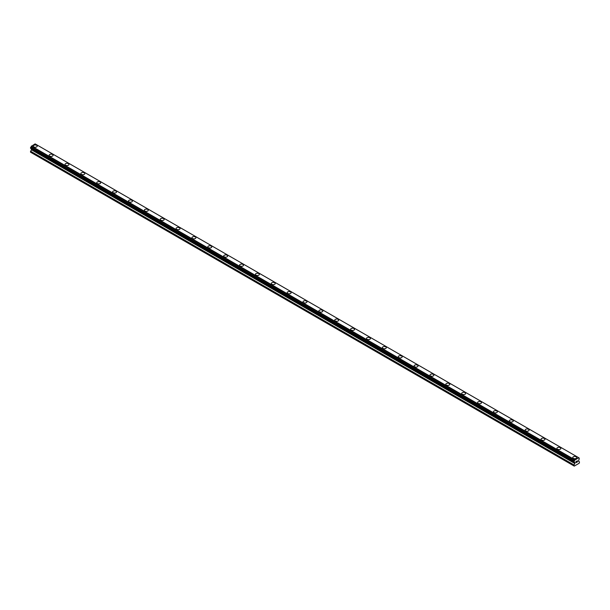 <?xml version="1.0" encoding="UTF-8"?>
<svg xmlns="http://www.w3.org/2000/svg" width="610" height="610" viewBox="0 0 610 610"><rect width="100%" height="100%" fill="white"/><g stroke="black" fill="none" stroke-linecap="round" stroke-linejoin="round"><path stroke-width="0.91" d="M33.298 146.11A1.967 1.136 180 0 1 34.511 145.058A1.967 1.136 180 0 1 36.646 145.31A1.967 1.136 180 0 1 37.225 146.11A1.967 1.136 180 0 1 36.013 147.155A1.967 1.136 180 0 1 33.87 146.911A1.967 1.136 180 0 1 33.298 146.11A1.967 1.136 180 0 1 34.511 145.066A1.967 1.136 180 0 1 36.646 145.31A1.967 1.136 180 0 1 37.225 146.11M49.166 155.268A1.967 1.136 180 0 1 50.378 154.223A1.967 1.136 180 0 1 52.513 154.467A1.967 1.136 180 0 1 53.093 155.275A1.967 1.136 180 0 1 51.881 156.32A1.967 1.136 180 0 1 49.738 156.069A1.967 1.136 180 0 1 49.166 155.268A1.967 1.136 180 0 1 50.378 154.223A1.967 1.136 180 0 1 52.513 154.467A1.967 1.136 180 0 1 53.093 155.268M65.034 164.433A1.967 1.136 180 0 1 66.246 163.381A1.967 1.136 180 0 1 68.381 163.632A1.967 1.136 180 0 1 68.96 164.433A1.967 1.136 180 0 1 67.748 165.478A1.967 1.136 180 0 1 65.606 165.234A1.967 1.136 180 0 1 65.034 164.433A1.967 1.136 180 0 1 66.246 163.388A1.967 1.136 180 0 1 68.381 163.632A1.967 1.136 180 0 1 68.96 164.433M80.901 173.591A1.967 1.136 180 0 1 82.114 172.546A1.967 1.136 180 0 1 84.249 172.79A1.967 1.136 180 0 1 84.828 173.591A1.967 1.136 180 0 1 83.616 174.635A1.967 1.136 180 0 1 81.473 174.391A1.967 1.136 180 0 1 80.901 173.591A1.967 1.136 180 0 1 82.114 172.546A1.967 1.136 180 0 1 84.249 172.79A1.967 1.136 180 0 1 84.828 173.591M96.761 182.756A1.967 1.136 180 0 1 97.974 181.704A1.967 1.136 180 0 1 100.116 181.955A1.967 1.136 180 0 1 100.688 182.756M100.116 181.948A1.967 1.136 180 0 1 100.688 182.748A1.967 1.136 180 0 1 99.483 183.801A1.967 1.136 180 0 1 97.341 183.557A1.967 1.136 180 0 1 96.761 182.748A1.967 1.136 180 0 1 97.974 181.704A1.967 1.136 180 0 1 100.116 181.948M112.629 191.914A1.967 1.136 180 0 1 113.841 190.869A1.967 1.136 180 0 1 115.984 191.113A1.967 1.136 180 0 1 116.556 191.914A1.967 1.136 180 0 1 115.343 192.958A1.967 1.136 180 0 1 113.208 192.714A1.967 1.136 180 0 1 112.629 191.914A1.967 1.136 180 0 1 113.841 190.869A1.967 1.136 180 0 1 115.984 191.113A1.967 1.136 180 0 1 116.556 191.914M128.496 201.071A1.967 1.136 180 0 1 129.709 200.027A1.967 1.136 180 0 1 131.851 200.271A1.967 1.136 180 0 1 132.423 201.079A1.967 1.136 180 0 1 131.211 202.123A1.967 1.136 180 0 1 129.076 201.872A1.967 1.136 180 0 1 128.496 201.071A1.967 1.136 180 0 1 129.709 200.027A1.967 1.136 180 0 1 131.851 200.271A1.967 1.136 180 0 1 132.423 201.071M144.364 210.237A1.967 1.136 180 0 1 145.576 209.184A1.967 1.136 180 0 1 147.719 209.436A1.967 1.136 180 0 1 148.291 210.237A1.967 1.136 180 0 1 147.079 211.281A1.967 1.136 180 0 1 144.944 211.037A1.967 1.136 180 0 1 144.364 210.237A1.967 1.136 180 0 1 145.576 209.192A1.967 1.136 180 0 1 147.719 209.436A1.967 1.136 180 0 1 148.291 210.237M160.232 219.394A1.967 1.136 180 0 1 161.444 218.35A1.967 1.136 180 0 1 163.587 218.594A1.967 1.136 180 0 1 164.159 219.394A1.967 1.136 180 0 1 162.946 220.439A1.967 1.136 180 0 1 160.811 220.195A1.967 1.136 180 0 1 160.232 219.394A1.967 1.136 180 0 1 161.444 218.35A1.967 1.136 180 0 1 163.587 218.594A1.967 1.136 180 0 1 164.159 219.394M176.099 228.559A1.967 1.136 180 0 1 177.312 227.507A1.967 1.136 180 0 1 179.454 227.751A1.967 1.136 180 0 1 180.026 228.559A1.967 1.136 180 0 1 178.814 229.604A1.967 1.136 180 0 1 176.679 229.36A1.967 1.136 180 0 1 176.099 228.559A1.967 1.136 180 0 1 177.312 227.507A1.967 1.136 180 0 1 179.454 227.759A1.967 1.136 180 0 1 180.026 228.559M191.967 237.717A1.967 1.136 180 0 1 193.179 236.672A1.967 1.136 180 0 1 195.322 236.916A1.967 1.136 180 0 1 195.894 237.717A1.967 1.136 180 0 1 194.681 238.762A1.967 1.136 180 0 1 192.539 238.518A1.967 1.136 180 0 1 191.967 237.717A1.967 1.136 180 0 1 193.179 236.672A1.967 1.136 180 0 1 195.322 236.916A1.967 1.136 180 0 1 195.894 237.717M207.835 246.882A1.967 1.136 180 0 1 209.047 245.83A1.967 1.136 180 0 1 211.19 246.082A1.967 1.136 180 0 1 211.762 246.882M211.19 246.074A1.967 1.136 180 0 1 211.762 246.875A1.967 1.136 180 0 1 210.549 247.927A1.967 1.136 180 0 1 208.406 247.675A1.967 1.136 180 0 1 207.835 246.875A1.967 1.136 180 0 1 209.047 245.83A1.967 1.136 180 0 1 211.19 246.074M223.702 256.04A1.967 1.136 180 0 1 224.915 254.988A1.967 1.136 180 0 1 227.05 255.239A1.967 1.136 180 0 1 227.629 256.04A1.967 1.136 180 0 1 226.417 257.084A1.967 1.136 180 0 1 224.274 256.84A1.967 1.136 180 0 1 223.702 256.04A1.967 1.136 180 0 1 224.915 254.995A1.967 1.136 180 0 1 227.05 255.239A1.967 1.136 180 0 1 227.629 256.04M239.57 265.197A1.967 1.136 180 0 1 240.782 264.153A1.967 1.136 180 0 1 242.917 264.397A1.967 1.136 180 0 1 243.497 265.197A1.967 1.136 180 0 1 242.284 266.25A1.967 1.136 180 0 1 240.142 265.998A1.967 1.136 180 0 1 239.57 265.197A1.967 1.136 180 0 1 240.782 264.153A1.967 1.136 180 0 1 242.917 264.397A1.967 1.136 180 0 1 243.497 265.197M255.437 274.363A1.967 1.136 180 0 1 256.65 273.31A1.967 1.136 180 0 1 258.785 273.554A1.967 1.136 180 0 1 259.364 274.363A1.967 1.136 180 0 1 258.152 275.407A1.967 1.136 180 0 1 256.009 275.163A1.967 1.136 180 0 1 255.437 274.363A1.967 1.136 180 0 1 256.65 273.318A1.967 1.136 180 0 1 258.785 273.562A1.967 1.136 180 0 1 259.364 274.363M271.305 283.52A1.967 1.136 180 0 1 272.517 282.476A1.967 1.136 180 0 1 274.652 282.72A1.967 1.136 180 0 1 275.232 283.52A1.967 1.136 180 0 1 274.02 284.565A1.967 1.136 180 0 1 271.877 284.321A1.967 1.136 180 0 1 271.305 283.52A1.967 1.136 180 0 1 272.517 282.476A1.967 1.136 180 0 1 274.652 282.72A1.967 1.136 180 0 1 275.232 283.52M287.173 292.678A1.967 1.136 180 0 1 288.385 291.633A1.967 1.136 180 0 1 290.52 291.877A1.967 1.136 180 0 1 291.1 292.686A1.967 1.136 180 0 1 289.887 293.73A1.967 1.136 180 0 1 287.745 293.486A1.967 1.136 180 0 1 287.173 292.678A1.967 1.136 180 0 1 288.385 291.633A1.967 1.136 180 0 1 290.52 291.885A1.967 1.136 180 0 1 291.1 292.678M303.033 301.843A1.967 1.136 180 0 1 304.245 300.791A1.967 1.136 180 0 1 306.388 301.043A1.967 1.136 180 0 1 306.967 301.843A1.967 1.136 180 0 1 305.755 302.888A1.967 1.136 180 0 1 303.612 302.644A1.967 1.136 180 0 1 303.033 301.843A1.967 1.136 180 0 1 304.245 300.799A1.967 1.136 180 0 1 306.388 301.043A1.967 1.136 180 0 1 306.967 301.843M318.9 311.008A1.967 1.136 180 0 1 320.113 309.956A1.967 1.136 180 0 1 322.255 310.2A1.967 1.136 180 0 1 322.827 311.008M322.255 310.2A1.967 1.136 180 0 1 322.827 311.001A1.967 1.136 180 0 1 321.615 312.053A1.967 1.136 180 0 1 319.48 311.801A1.967 1.136 180 0 1 318.9 311.001A1.967 1.136 180 0 1 320.113 309.956A1.967 1.136 180 0 1 322.255 310.2M334.768 320.166A1.967 1.136 180 0 1 335.98 319.114A1.967 1.136 180 0 1 338.123 319.365A1.967 1.136 180 0 1 338.695 320.166A1.967 1.136 180 0 1 337.483 321.211A1.967 1.136 180 0 1 335.347 320.967A1.967 1.136 180 0 1 334.768 320.166A1.967 1.136 180 0 1 335.98 319.121A1.967 1.136 180 0 1 338.123 319.365A1.967 1.136 180 0 1 338.695 320.166M350.636 329.324A1.967 1.136 180 0 1 351.848 328.279A1.967 1.136 180 0 1 353.991 328.523A1.967 1.136 180 0 1 354.562 329.324A1.967 1.136 180 0 1 353.35 330.368A1.967 1.136 180 0 1 351.215 330.124A1.967 1.136 180 0 1 350.636 329.324A1.967 1.136 180 0 1 351.848 328.279A1.967 1.136 180 0 1 353.991 328.523A1.967 1.136 180 0 1 354.562 329.324M366.503 338.481A1.967 1.136 180 0 1 367.716 337.437A1.967 1.136 180 0 1 369.858 337.681A1.967 1.136 180 0 1 370.43 338.489A1.967 1.136 180 0 1 369.218 339.534A1.967 1.136 180 0 1 367.083 339.29A1.967 1.136 180 0 1 366.503 338.481A1.967 1.136 180 0 1 367.716 337.437A1.967 1.136 180 0 1 369.858 337.688A1.967 1.136 180 0 1 370.43 338.481M382.371 347.647A1.967 1.136 180 0 1 383.583 346.602A1.967 1.136 180 0 1 385.726 346.846A1.967 1.136 180 0 1 386.298 347.647A1.967 1.136 180 0 1 385.085 348.691A1.967 1.136 180 0 1 382.95 348.447A1.967 1.136 180 0 1 382.371 347.647A1.967 1.136 180 0 1 383.583 346.602A1.967 1.136 180 0 1 385.726 346.846A1.967 1.136 180 0 1 386.298 347.647M398.238 356.804A1.967 1.136 180 0 1 399.451 355.76A1.967 1.136 180 0 1 401.593 356.004A1.967 1.136 180 0 1 402.165 356.812A1.967 1.136 180 0 1 400.953 357.856A1.967 1.136 180 0 1 398.81 357.605A1.967 1.136 180 0 1 398.238 356.804A1.967 1.136 180 0 1 399.451 355.76A1.967 1.136 180 0 1 401.593 356.004A1.967 1.136 180 0 1 402.165 356.804M414.106 365.969A1.967 1.136 180 0 1 415.318 364.917A1.967 1.136 180 0 1 417.461 365.169A1.967 1.136 180 0 1 418.033 365.969A1.967 1.136 180 0 1 416.821 367.014A1.967 1.136 180 0 1 414.678 366.77A1.967 1.136 180 0 1 414.106 365.969A1.967 1.136 180 0 1 415.318 364.925A1.967 1.136 180 0 1 417.461 365.169A1.967 1.136 180 0 1 418.033 365.969M429.974 375.127A1.967 1.136 180 0 1 431.186 374.082A1.967 1.136 180 0 1 433.321 374.327A1.967 1.136 180 0 1 433.901 375.127A1.967 1.136 180 0 1 432.688 376.172A1.967 1.136 180 0 1 430.546 375.928A1.967 1.136 180 0 1 429.974 375.127A1.967 1.136 180 0 1 431.186 374.082A1.967 1.136 180 0 1 433.321 374.327A1.967 1.136 180 0 1 433.901 375.127M445.841 384.292A1.967 1.136 180 0 1 447.054 383.24A1.967 1.136 180 0 1 449.189 383.484A1.967 1.136 180 0 1 449.768 384.292A1.967 1.136 180 0 1 448.556 385.337A1.967 1.136 180 0 1 446.413 385.093A1.967 1.136 180 0 1 445.841 384.292A1.967 1.136 180 0 1 447.054 383.24A1.967 1.136 180 0 1 449.189 383.492A1.967 1.136 180 0 1 449.768 384.292M461.709 393.45A1.967 1.136 180 0 1 462.921 392.405A1.967 1.136 180 0 1 465.056 392.649A1.967 1.136 180 0 1 465.636 393.45A1.967 1.136 180 0 1 464.423 394.495A1.967 1.136 180 0 1 462.281 394.251A1.967 1.136 180 0 1 461.709 393.45A1.967 1.136 180 0 1 462.921 392.405A1.967 1.136 180 0 1 465.056 392.649A1.967 1.136 180 0 1 465.636 393.45M477.577 402.608A1.967 1.136 180 0 1 478.789 401.563A1.967 1.136 180 0 1 480.924 401.807A1.967 1.136 180 0 1 481.503 402.615A1.967 1.136 180 0 1 480.291 403.66A1.967 1.136 180 0 1 478.149 403.408A1.967 1.136 180 0 1 477.577 402.608A1.967 1.136 180 0 1 478.789 401.563A1.967 1.136 180 0 1 480.924 401.815A1.967 1.136 180 0 1 481.503 402.608M493.444 411.773A1.967 1.136 180 0 1 494.657 410.721A1.967 1.136 180 0 1 496.792 410.972A1.967 1.136 180 0 1 497.371 411.773A1.967 1.136 180 0 1 496.159 412.817A1.967 1.136 180 0 1 494.016 412.574A1.967 1.136 180 0 1 493.444 411.773A1.967 1.136 180 0 1 494.657 410.728A1.967 1.136 180 0 1 496.792 410.972A1.967 1.136 180 0 1 497.371 411.773M509.312 420.93A1.967 1.136 180 0 1 510.517 419.886A1.967 1.136 180 0 1 512.659 420.13A1.967 1.136 180 0 1 513.239 420.93A1.967 1.136 180 0 1 512.026 421.983A1.967 1.136 180 0 1 509.884 421.731A1.967 1.136 180 0 1 509.312 420.93A1.967 1.136 180 0 1 510.517 419.886A1.967 1.136 180 0 1 512.659 420.13A1.967 1.136 180 0 1 513.239 420.93M525.172 430.096A1.967 1.136 180 0 1 526.384 429.043A1.967 1.136 180 0 1 528.527 429.287A1.967 1.136 180 0 1 529.099 430.096A1.967 1.136 180 0 1 527.886 431.14A1.967 1.136 180 0 1 525.751 430.896A1.967 1.136 180 0 1 525.172 430.096A1.967 1.136 180 0 1 526.384 429.051A1.967 1.136 180 0 1 528.527 429.295A1.967 1.136 180 0 1 529.099 430.096M541.039 439.253A1.967 1.136 180 0 1 542.252 438.209A1.967 1.136 180 0 1 544.394 438.453A1.967 1.136 180 0 1 544.966 439.253A1.967 1.136 180 0 1 543.754 440.298A1.967 1.136 180 0 1 541.619 440.054A1.967 1.136 180 0 1 541.039 439.253A1.967 1.136 180 0 1 542.252 438.209A1.967 1.136 180 0 1 544.394 438.453A1.967 1.136 180 0 1 544.966 439.253M556.907 448.411A1.967 1.136 180 0 1 558.12 447.366A1.967 1.136 180 0 1 560.262 447.61A1.967 1.136 180 0 1 560.834 448.419A1.967 1.136 180 0 1 559.622 449.463A1.967 1.136 180 0 1 557.487 449.219A1.967 1.136 180 0 1 556.907 448.411A1.967 1.136 180 0 1 558.12 447.366A1.967 1.136 180 0 1 560.262 447.618A1.967 1.136 180 0 1 560.834 448.411M572.775 457.576A1.967 1.136 180 0 1 573.987 456.524A1.967 1.136 180 0 1 576.13 456.776A1.967 1.136 180 0 1 576.702 457.576A1.967 1.136 180 0 1 575.489 458.621A1.967 1.136 180 0 1 573.354 458.377A1.967 1.136 180 0 1 572.775 457.576A1.967 1.136 180 0 1 573.987 456.532A1.967 1.136 180 0 1 576.13 456.776A1.967 1.136 180 0 1 576.702 457.576M576.031 461.595L576.031 462.06L576.549 461.29L576.031 461.595M576.031 462.136L576.031 462.601L576.031 462.136M576.031 462.601L576.557 462.304L576.031 462.601M575.962 462.716L576.549 462.38L575.97 462.723L575.97 461.549L576.549 461.213M576.953 461.274L577.495 460.779M577.35 461.427L577.037 462.022L577.35 461.427M577.037 462.022L577.594 461.701L577.037 462.022M576.892 462.182L577.586 461.778L576.9 462.182L577.472 460.908M574.262 462.151A0.785 0.45 -60 0 1 574.742 462.426L573.949 461.945L574.269 460.916A0.785 0.45 -60 0 0 574.742 460.092L578.707 457.805A0.785 0.45 -60 0 0 579.18 458.079L579.18 459.315A0.785 0.45 -60 0 0 578.707 460.138L578.57 461.213L579.5 461.9L579.203 463.242L574.246 466.109L573.949 465.11L574.833 463.501L31.384 149.74L30.5 152.18L573.949 465.933M574.833 463.501L574.742 462.426M31.423 148.779L31.384 149.74M30.752 148.398L574.193 462.151L30.752 148.398M578.669 457.706L35.128 143.891L31.293 146.331A0.785 0.45 -60 0 1 30.82 147.162L30.538 148.268L573.979 462.029M579.248 458.079L578.707 457.767L579.248 458.079M574.872 459.787L31.423 146.034M574.742 460.092L31.293 146.331M579.18 458.079L578.707 457.805M574.772 459.955L31.331 146.194M574.269 460.916L30.82 147.162M574.201 460.992L30.752 147.239M573.979 461.366L30.538 147.612M573.949 461.488L30.5 147.727M573.949 461.945L30.5 148.192M574.879 462.601L31.43 148.848M574.879 463.341L31.43 149.587M573.995 464.95L30.546 151.196M573.949 465.11L30.5 151.349"/></g></svg>
